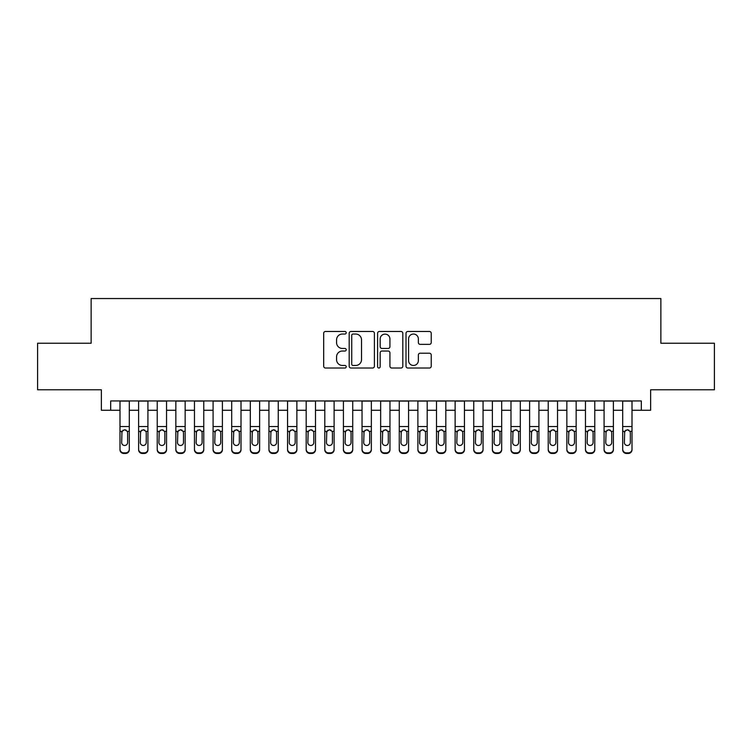 <?xml version="1.0" encoding="UTF-8"?>
<svg xmlns="http://www.w3.org/2000/svg" width="752" height="752" viewBox="0 0 752 752"><rect width="100%" height="100%" fill="white"/><g stroke="black" fill="none" stroke-linecap="round" stroke-linejoin="round"><path stroke-width="1.13" d="M346.211 332.751A1.278 1.278 0 0 0 344.933 331.472L325.513 331.472A1.824 1.824 0 0 0 323.689 333.296L323.689 366.196A1.824 1.824 0 0 0 325.513 368.019L344.933 368.019A1.278 1.278 0 0 0 346.211 366.741A1.278 1.278 0 0 0 344.933 365.463L342.414 365.463A5.847 5.847 0 0 1 336.567 359.616L336.567 356.871A5.847 5.847 0 0 1 342.414 351.024L344.933 351.024A1.278 1.278 0 0 0 346.211 349.746A1.278 1.278 0 0 0 344.933 348.467L342.414 348.467A5.847 5.847 0 0 1 336.567 342.621L336.567 339.876A5.847 5.847 0 0 1 342.414 334.029L344.933 334.029A1.278 1.278 0 0 0 346.211 332.751M429.411 344.36A1.824 1.824 0 0 0 431.234 342.527L431.234 333.296A1.824 1.824 0 0 0 429.411 331.472L407.847 331.472A1.824 1.824 0 0 0 406.014 333.296L406.014 366.196A1.824 1.824 0 0 0 407.847 368.019L429.411 368.019A1.824 1.824 0 0 0 431.234 366.196L431.234 355.047A1.824 1.824 0 0 0 429.411 353.224L420.18 353.224A1.824 1.824 0 0 0 418.356 355.047L418.356 360.575A4.888 4.888 0 0 1 413.468 365.463A4.888 4.888 0 0 1 408.58 360.575L408.58 338.917A4.888 4.888 0 0 1 413.468 334.029A4.888 4.888 0 0 1 418.356 338.917L418.356 342.527A1.824 1.824 0 0 0 420.18 344.36L429.411 344.36M110.676 410.263L110.676 400.948L641.324 400.948L641.324 410.263L650.63 410.263L650.63 389.78L714.4 389.78L714.4 343.232L660.867 343.232L660.867 298.544L91.133 298.544L91.133 343.232L37.6 343.232L37.6 389.78L101.37 389.78L101.37 410.263L119.991 410.263M374.402 333.296A1.824 1.824 0 0 0 372.569 331.472L351.005 331.472A1.824 1.824 0 0 0 349.182 333.296L349.182 366.196A1.824 1.824 0 0 0 351.005 368.019L372.569 368.019A1.824 1.824 0 0 0 374.402 366.196L374.402 333.296M379.431 331.472L400.995 331.472A1.824 1.824 0 0 1 402.818 333.296L402.818 366.196A1.824 1.824 0 0 1 400.995 368.019L391.764 368.019A1.824 1.824 0 0 1 389.931 366.196L389.931 352.857A1.824 1.824 0 0 0 388.107 351.024L381.988 351.024A1.824 1.824 0 0 0 380.155 352.857L380.155 366.741A1.278 1.278 0 0 1 378.876 368.019A1.278 1.278 0 0 1 377.598 366.741L377.598 333.296A1.824 1.824 0 0 1 379.431 331.472M129.297 410.263L138.612 410.263M147.918 410.263L157.224 410.263M166.54 410.263L175.846 410.263M185.152 410.263L194.467 410.263M203.773 410.263L213.089 410.263M222.395 410.263L231.701 410.263M241.016 410.263L250.322 410.263M259.628 410.263L268.943 410.263M278.249 410.263L287.555 410.263M296.871 410.263L306.177 410.263M315.492 410.263L324.798 410.263M334.104 410.263L343.42 410.263M352.726 410.263L362.032 410.263M371.347 410.263L380.653 410.263M389.968 410.263L399.274 410.263M408.58 410.263L417.896 410.263M427.202 410.263L436.508 410.263M445.823 410.263L455.129 410.263M464.445 410.263L473.751 410.263M483.057 410.263L492.372 410.263M501.678 410.263L510.984 410.263M520.299 410.263L529.605 410.263M538.911 410.263L548.227 410.263M557.533 410.263L566.848 410.263M576.154 410.263L585.46 410.263M594.776 410.263L604.082 410.263M613.388 410.263L622.703 410.263M632.009 410.263L641.324 410.263M353.017 334.029A1.278 1.278 0 0 0 351.739 335.307L351.739 364.184A1.278 1.278 0 0 0 353.017 365.463L355.668 365.463A5.847 5.847 0 0 0 361.515 359.616L361.515 339.876A5.847 5.847 0 0 0 355.668 334.029L353.017 334.029M389.931 339.011A4.888 4.888 0 0 0 385.043 334.123A4.888 4.888 0 0 0 380.155 339.011L380.155 346.644A1.824 1.824 0 0 0 381.988 348.467L388.107 348.467A1.824 1.824 0 0 0 389.931 346.644L389.931 339.011M119.991 400.948L119.991 449.179A3.722 3.694 -0 0 0 123.713 452.873L125.575 452.873A3.722 3.694 -0 0 0 129.297 449.179L129.297 449.762A3.722 3.694 180 0 1 125.575 453.456L125.575 452.873M129.297 431.93L129.297 449.762M127.624 442.524L127.624 432.72L127.624 442.524A2.98 2.952 180 0 1 124.644 445.485A2.98 2.952 180 0 0 127.624 442.524M121.664 443.107L121.664 442.524A2.98 2.952 180 0 0 124.644 445.485M123.093 430.163L121.664 432.494M126.195 430.163L124.644 429.73L127.295 431.347L127.624 432.72M129.297 400.948L129.297 449.179M123.713 452.873L123.713 453.456L125.575 453.456M123.713 453.456A3.722 3.694 180 0 1 119.991 449.762M119.991 431.347L121.993 431.347L121.664 442.524M121.993 431.347L124.644 429.73M138.612 400.948L138.612 449.179A3.722 3.694 -0 0 0 142.335 452.873L144.196 452.873A3.722 3.694 -0 0 0 147.918 449.179L147.918 449.762A3.722 3.694 180 0 1 144.196 453.456L144.196 452.873M147.918 431.93L147.918 449.762M146.245 442.524L146.245 432.72L146.245 442.524A2.98 2.952 180 0 1 143.265 445.485A2.98 2.952 180 0 0 146.245 442.524M140.286 443.107L140.286 442.524A2.98 2.952 180 0 0 143.265 445.485M141.705 430.163L140.286 432.494M144.816 430.163L143.265 429.73L145.916 431.347L146.245 432.72M157.224 400.948L157.224 449.179A3.722 3.694 -0 0 0 160.947 452.873L162.808 452.873A3.722 3.694 -0 0 0 166.54 449.179L166.54 449.762A3.722 3.694 180 0 1 162.808 453.456L162.808 452.873M166.54 431.93L166.54 449.762M164.857 442.524L164.857 432.72L164.857 442.524A2.98 2.952 180 0 1 161.877 445.485A2.98 2.952 180 0 0 164.857 442.524M158.907 443.107L158.907 442.524A2.98 2.952 180 0 0 161.877 445.485M160.326 430.163L158.907 432.494M163.438 430.163L161.877 429.73L164.528 431.347L164.857 432.72M175.846 400.948L175.846 449.179A3.722 3.694 -0 0 0 179.568 452.873L181.429 452.873A3.722 3.694 -0 0 0 185.152 449.179L185.152 449.762A3.722 3.694 180 0 1 181.429 453.456L181.429 452.873M185.152 431.93L185.152 449.762M183.479 442.524L183.479 432.72L183.479 442.524A2.98 2.952 180 0 1 180.499 445.485A2.98 2.952 180 0 0 183.479 442.524M177.519 443.107L177.519 442.524A2.98 2.952 180 0 0 180.499 445.485M178.948 430.163L177.519 432.494M182.059 430.163L180.499 429.73L183.15 431.347L183.479 432.72M194.467 400.948L194.467 449.179A3.722 3.694 -0 0 0 198.19 452.873L200.051 452.873A3.722 3.694 -0 0 0 203.773 449.179L203.773 449.762A3.722 3.694 180 0 1 200.051 453.456L200.051 452.873M203.773 431.93L203.773 449.762M202.1 442.524L202.1 432.72L202.1 442.524A2.98 2.952 180 0 1 199.12 445.485A2.98 2.952 180 0 0 202.1 442.524M196.14 443.107L196.14 442.524A2.98 2.952 180 0 0 199.12 445.485M197.569 430.163L196.14 432.494M200.671 430.163L199.12 429.73L201.771 431.347L202.1 432.72M147.918 400.948L147.918 449.179M142.335 452.873L142.335 453.456L144.196 453.456M142.335 453.456A3.722 3.694 180 0 1 138.612 449.762M138.612 431.347L140.615 431.347L140.286 442.524M140.615 431.347L143.265 429.73M166.54 400.948L166.54 449.179M160.947 452.873L160.947 453.456L162.808 453.456M160.947 453.456A3.722 3.694 180 0 1 157.224 449.762M157.224 431.347L159.236 431.347L158.907 442.524M159.236 431.347L161.877 429.73M185.152 400.948L185.152 449.179M179.568 452.873L179.568 453.456L181.429 453.456M179.568 453.456A3.722 3.694 180 0 1 175.846 449.762M175.846 431.347L177.848 431.347L177.519 442.524M177.848 431.347L180.499 429.73M203.773 400.948L203.773 449.179M198.19 452.873L198.19 453.456L200.051 453.456M198.19 453.456A3.722 3.694 180 0 1 194.467 449.762M194.467 431.347L196.469 431.347L196.14 442.524M196.469 431.347L199.12 429.73M213.089 400.948L213.089 449.179A3.722 3.694 -0 0 0 216.811 452.873L218.672 452.873A3.722 3.694 -0 0 0 222.395 449.179L222.395 449.762A3.722 3.694 180 0 1 218.672 453.456L218.672 452.873M222.395 431.93L222.395 449.762M220.721 442.524L220.721 432.72L220.721 442.524A2.98 2.952 180 0 1 217.742 445.485A2.98 2.952 180 0 0 220.721 442.524M214.762 443.107L214.762 442.524A2.98 2.952 180 0 0 217.742 445.485M216.181 430.163L214.762 432.494M219.293 430.163L217.742 429.73L220.392 431.347L220.721 432.72M222.395 400.948L222.395 449.179M216.811 452.873L216.811 453.456L218.672 453.456M216.811 453.456A3.722 3.694 180 0 1 213.089 449.762M213.089 431.347L215.091 431.347L214.762 442.524M215.091 431.347L217.742 429.73M231.701 400.948L231.701 449.179A3.722 3.694 -0 0 0 235.423 452.873L237.284 452.873A3.722 3.694 -0 0 0 241.016 449.179L241.016 449.762A3.722 3.694 180 0 1 237.284 453.456L237.284 452.873M241.016 431.93L241.016 449.762M239.333 442.524L239.333 432.72L239.333 442.524A2.98 2.952 180 0 1 236.354 445.485A2.98 2.952 180 0 0 239.333 442.524M233.383 443.107L233.383 442.524A2.98 2.952 180 0 0 236.354 445.485M234.803 430.163L233.383 432.494M237.914 430.163L236.354 429.73L239.004 431.347L239.333 432.72M241.016 400.948L241.016 449.179M235.423 452.873L235.423 453.456L237.284 453.456M235.423 453.456A3.722 3.694 180 0 1 231.701 449.762M231.701 431.347L233.712 431.347L233.383 442.524M233.712 431.347L236.354 429.73M250.322 400.948L250.322 449.179A3.722 3.694 -0 0 0 254.044 452.873L255.906 452.873A3.722 3.694 -0 0 0 259.628 449.179L259.628 449.762A3.722 3.694 180 0 1 255.906 453.456L255.906 452.873M259.628 431.93L259.628 449.762M257.955 442.524L257.955 432.72L257.955 442.524A2.98 2.952 180 0 1 254.975 445.485A2.98 2.952 180 0 0 257.955 442.524M251.995 443.107L251.995 442.524A2.98 2.952 180 0 0 254.975 445.485M253.424 430.163L251.995 432.494M256.535 430.163L254.975 429.73L257.626 431.347L257.955 432.72M259.628 400.948L259.628 449.179M254.044 452.873L254.044 453.456L255.906 453.456M254.044 453.456A3.722 3.694 180 0 1 250.322 449.762M250.322 431.347L252.324 431.347L251.995 442.524M252.324 431.347L254.975 429.73M268.943 400.948L268.943 449.179A3.722 3.694 -0 0 0 272.666 452.873L274.527 452.873A3.722 3.694 -0 0 0 278.249 449.179L278.249 449.762A3.722 3.694 180 0 1 274.527 453.456L274.527 452.873M278.249 431.93L278.249 449.762M276.576 442.524L276.576 432.72L276.576 442.524A2.98 2.952 180 0 1 273.596 445.485A2.98 2.952 180 0 0 276.576 442.524M270.617 443.107L270.617 442.524A2.98 2.952 180 0 0 273.596 445.485M272.045 430.163L270.617 432.494M275.147 430.163L273.596 429.73L276.247 431.347L276.576 432.72M278.249 400.948L278.249 449.179M272.666 452.873L272.666 453.456L274.527 453.456M272.666 453.456A3.722 3.694 180 0 1 268.943 449.762M268.943 431.347L270.946 431.347L270.617 442.524M270.946 431.347L273.596 429.73M287.555 400.948L287.555 449.179A3.722 3.694 -0 0 0 291.287 452.873L293.148 452.873A3.722 3.694 -0 0 0 296.871 449.179L296.871 449.762A3.722 3.694 180 0 1 293.148 453.456L293.148 452.873M296.871 431.93L296.871 449.762M295.198 442.524L295.198 432.72L295.198 442.524A2.98 2.952 180 0 1 292.218 445.485A2.98 2.952 180 0 0 295.198 442.524M289.238 443.107L289.238 442.524A2.98 2.952 180 0 0 292.218 445.485M290.657 430.163L289.238 432.494M293.769 430.163L292.218 429.73L294.859 431.347L295.198 432.72M296.871 400.948L296.871 449.179M291.287 452.873L291.287 453.456L293.148 453.456M291.287 453.456A3.722 3.694 180 0 1 287.555 449.762M287.555 431.347L289.567 431.347L289.238 442.524M289.567 431.347L292.218 429.73M306.177 400.948L306.177 449.179A3.722 3.694 -0 0 0 309.899 452.873L311.76 452.873A3.722 3.694 -0 0 0 315.492 449.179L315.492 449.762A3.722 3.694 180 0 1 311.76 453.456L311.76 452.873M315.492 431.93L315.492 449.762M313.81 442.524L313.81 432.72L313.81 442.524A2.98 2.952 180 0 1 310.83 445.485A2.98 2.952 180 0 0 313.81 442.524M307.85 443.107L307.85 442.524A2.98 2.952 180 0 0 310.83 445.485M309.279 430.163L307.85 432.494M312.39 430.163L310.83 429.73L313.481 431.347L313.81 432.72M315.492 400.948L315.492 449.179M309.899 452.873L309.899 453.456L311.76 453.456M309.899 453.456A3.722 3.694 180 0 1 306.177 449.762M306.177 431.347L308.188 431.347L307.85 442.524M308.188 431.347L310.83 429.73M324.798 400.948L324.798 449.179A3.722 3.694 -0 0 0 328.521 452.873L330.382 452.873A3.722 3.694 -0 0 0 334.104 449.179L334.104 449.762A3.722 3.694 180 0 1 330.382 453.456L330.382 452.873M334.104 431.93L334.104 449.762M332.431 442.524L332.431 432.72L332.431 442.524A2.98 2.952 180 0 1 329.451 445.485A2.98 2.952 180 0 0 332.431 442.524M326.471 443.107L326.471 442.524A2.98 2.952 180 0 0 329.451 445.485M327.9 430.163L326.471 432.494M331.012 430.163L329.451 429.73L332.102 431.347L332.431 432.72M334.104 400.948L334.104 449.179M328.521 452.873L328.521 453.456L330.382 453.456M328.521 453.456A3.722 3.694 180 0 1 324.798 449.762M324.798 431.347L326.8 431.347L326.471 442.524M326.8 431.347L329.451 429.73M343.42 400.948L343.42 449.179A3.722 3.694 -0 0 0 347.142 452.873L349.003 452.873A3.722 3.694 -0 0 0 352.726 449.179L352.726 449.762A3.722 3.694 180 0 1 349.003 453.456L349.003 452.873M352.726 431.93L352.726 449.762M351.052 442.524L351.052 432.72L351.052 442.524A2.98 2.952 180 0 1 348.073 445.485A2.98 2.952 180 0 0 351.052 442.524M345.093 443.107L345.093 442.524A2.98 2.952 180 0 0 348.073 445.485M346.522 430.163L345.093 432.494M349.624 430.163L348.073 429.73L350.723 431.347L351.052 432.72M352.726 400.948L352.726 449.179M347.142 452.873L347.142 453.456L349.003 453.456M347.142 453.456A3.722 3.694 180 0 1 343.42 449.762M343.42 431.347L345.422 431.347L345.093 442.524M345.422 431.347L348.073 429.73M362.032 400.948L362.032 449.179A3.722 3.694 -0 0 0 365.763 452.873L367.625 452.873A3.722 3.694 -0 0 0 371.347 449.179L371.347 449.762A3.722 3.694 180 0 1 367.625 453.456L367.625 452.873M371.347 431.93L371.347 449.762M369.674 442.524L369.674 432.72L369.674 442.524A2.98 2.952 180 0 1 366.694 445.485A2.98 2.952 180 0 0 369.674 442.524M363.714 443.107L363.714 442.524A2.98 2.952 180 0 0 366.694 445.485M365.134 430.163L363.714 432.494M368.245 430.163L366.694 429.73L369.335 431.347L369.674 432.72M380.653 400.948L380.653 449.179A3.722 3.694 -0 0 0 384.375 452.873L386.237 452.873A3.722 3.694 -0 0 0 389.968 449.179L389.968 449.762A3.722 3.694 180 0 1 386.237 453.456L386.237 452.873M389.968 431.93L389.968 449.762M388.286 442.524L388.286 432.72L388.286 442.524A2.98 2.952 180 0 1 385.306 445.485A2.98 2.952 180 0 0 388.286 442.524M382.326 443.107L382.326 442.524A2.98 2.952 180 0 0 385.306 445.485M383.755 430.163L382.326 432.494M386.866 430.163L385.306 429.73L387.957 431.347L388.286 432.72M399.274 400.948L399.274 449.179A3.722 3.694 -0 0 0 402.997 452.873L404.858 452.873A3.722 3.694 -0 0 0 408.58 449.179L408.58 449.762A3.722 3.694 180 0 1 404.858 453.456L404.858 452.873M408.58 431.93L408.58 449.762M406.907 442.524L406.907 432.72L406.907 442.524A2.98 2.952 180 0 1 403.927 445.485A2.98 2.952 180 0 0 406.907 442.524M400.948 443.107L400.948 442.524A2.98 2.952 180 0 0 403.927 445.485M402.376 430.163L400.948 432.494M405.478 430.163L403.927 429.73L406.578 431.347L406.907 432.72M417.896 400.948L417.896 449.179A3.722 3.694 -0 0 0 421.618 452.873L423.479 452.873A3.722 3.694 -0 0 0 427.202 449.179L427.202 449.762A3.722 3.694 180 0 1 423.479 453.456L423.479 452.873M427.202 431.93L427.202 449.762M425.529 442.524L425.529 432.72L425.529 442.524A2.98 2.952 180 0 1 422.549 445.485A2.98 2.952 180 0 0 425.529 442.524M419.569 443.107L419.569 442.524A2.98 2.952 180 0 0 422.549 445.485M420.988 430.163L419.569 432.494M424.1 430.163L422.549 429.73L425.2 431.347L425.529 432.72M436.508 400.948L436.508 449.179A3.722 3.694 -0 0 0 440.24 452.873L442.101 452.873A3.722 3.694 -0 0 0 445.823 449.179L445.823 449.762A3.722 3.694 180 0 1 442.101 453.456L442.101 452.873M445.823 431.93L445.823 449.762M444.15 442.524L444.15 432.72L444.15 442.524A2.98 2.952 180 0 1 441.17 445.485A2.98 2.952 180 0 0 444.15 442.524M438.19 443.107L438.19 442.524A2.98 2.952 180 0 0 441.17 445.485M439.61 430.163L438.19 432.494M442.721 430.163L441.17 429.73L443.812 431.347L444.15 432.72M455.129 400.948L455.129 449.179A3.722 3.694 -0 0 0 458.852 452.873L460.713 452.873A3.722 3.694 -0 0 0 464.445 449.179L464.445 449.762A3.722 3.694 180 0 1 460.713 453.456L460.713 452.873M464.445 431.93L464.445 449.762M462.762 442.524L462.762 432.72L462.762 442.524A2.98 2.952 180 0 1 459.782 445.485A2.98 2.952 180 0 0 462.762 442.524M456.802 443.107L456.802 442.524A2.98 2.952 180 0 0 459.782 445.485M458.231 430.163L456.802 432.494M461.343 430.163L459.782 429.73L462.433 431.347L462.762 432.72M473.751 400.948L473.751 449.179A3.722 3.694 -0 0 0 477.473 452.873L479.334 452.873A3.722 3.694 -0 0 0 483.057 449.179L483.057 449.762A3.722 3.694 180 0 1 479.334 453.456L479.334 452.873M483.057 431.93L483.057 449.762M481.383 442.524L481.383 432.72L481.383 442.524A2.98 2.952 180 0 1 478.404 445.485A2.98 2.952 180 0 0 481.383 442.524M475.424 443.107L475.424 442.524A2.98 2.952 180 0 0 478.404 445.485M476.853 430.163L475.424 432.494M479.955 430.163L478.404 429.73L481.054 431.347L481.383 432.72M492.372 400.948L492.372 449.179A3.722 3.694 -0 0 0 496.094 452.873L497.956 452.873A3.722 3.694 -0 0 0 501.678 449.179L501.678 449.762A3.722 3.694 180 0 1 497.956 453.456L497.956 452.873M501.678 431.93L501.678 449.762M500.005 442.524L500.005 432.72L500.005 442.524A2.98 2.952 180 0 1 497.025 445.485A2.98 2.952 180 0 0 500.005 442.524M494.045 443.107L494.045 442.524A2.98 2.952 180 0 0 497.025 445.485M495.465 430.163L494.045 432.494M498.576 430.163L497.025 429.73L499.676 431.347L500.005 432.72M510.984 400.948L510.984 449.179A3.722 3.694 -0 0 0 514.716 452.873L516.577 452.873A3.722 3.694 -0 0 0 520.299 449.179L520.299 449.762A3.722 3.694 180 0 1 516.577 453.456L516.577 452.873M520.299 431.93L520.299 449.762M518.617 442.524L518.617 432.72L518.617 442.524A2.98 2.952 180 0 1 515.646 445.485A2.98 2.952 180 0 0 518.617 442.524M512.667 443.107L512.667 442.524A2.98 2.952 180 0 0 515.646 445.485M514.086 430.163L512.667 432.494M517.197 430.163L515.646 429.73L518.288 431.347L518.617 432.72M529.605 400.948L529.605 449.179A3.722 3.694 -0 0 0 533.328 452.873L535.189 452.873A3.722 3.694 -0 0 0 538.911 449.179L538.911 449.762A3.722 3.694 180 0 1 535.189 453.456L535.189 452.873M538.911 431.93L538.911 449.762M537.238 442.524L537.238 432.72L537.238 442.524A2.98 2.952 180 0 1 534.258 445.485A2.98 2.952 180 0 0 537.238 442.524M531.279 443.107L531.279 442.524A2.98 2.952 180 0 0 534.258 445.485M532.707 430.163L531.279 432.494M535.819 430.163L534.258 429.73L536.909 431.347L537.238 432.72M548.227 400.948L548.227 449.179A3.722 3.694 -0 0 0 551.949 452.873L553.81 452.873A3.722 3.694 -0 0 0 557.533 449.179L557.533 449.762A3.722 3.694 180 0 1 553.81 453.456L553.81 452.873M557.533 431.93L557.533 449.762M555.86 442.524L555.86 432.72L555.86 442.524A2.98 2.952 180 0 1 552.88 445.485A2.98 2.952 180 0 0 555.86 442.524M549.9 443.107L549.9 442.524A2.98 2.952 180 0 0 552.88 445.485M551.329 430.163L549.9 432.494M554.431 430.163L552.88 429.73L555.531 431.347L555.86 432.72M566.848 400.948L566.848 449.179A3.722 3.694 -0 0 0 570.571 452.873L572.432 452.873A3.722 3.694 -0 0 0 576.154 449.179L576.154 449.762A3.722 3.694 180 0 1 572.432 453.456L572.432 452.873M576.154 431.93L576.154 449.762M574.481 442.524L574.481 432.72L574.481 442.524A2.98 2.952 180 0 1 571.501 445.485A2.98 2.952 180 0 0 574.481 442.524M568.521 443.107L568.521 442.524A2.98 2.952 180 0 0 571.501 445.485M569.941 430.163L568.521 432.494M573.052 430.163L571.501 429.73L574.152 431.347L574.481 432.72M585.46 400.948L585.46 449.179A3.722 3.694 -0 0 0 589.192 452.873L591.053 452.873A3.722 3.694 -0 0 0 594.776 449.179L594.776 449.762A3.722 3.694 180 0 1 591.053 453.456L591.053 452.873M594.776 431.93L594.776 449.762M593.093 442.524L593.093 432.72L593.093 442.524A2.98 2.952 180 0 1 590.123 445.485A2.98 2.952 180 0 0 593.093 442.524M587.143 443.107L587.143 442.524A2.98 2.952 180 0 0 590.123 445.485M588.562 430.163L587.143 432.494M591.674 430.163L590.123 429.73L592.764 431.347L593.093 432.72M604.082 400.948L604.082 449.179A3.722 3.694 -0 0 0 607.804 452.873L609.665 452.873A3.722 3.694 -0 0 0 613.388 449.179L613.388 449.762A3.722 3.694 180 0 1 609.665 453.456L609.665 452.873M613.388 431.93L613.388 449.762M611.714 442.524L611.714 432.72L611.714 442.524A2.98 2.952 180 0 1 608.735 445.485A2.98 2.952 180 0 0 611.714 442.524M605.755 443.107L605.755 442.524A2.98 2.952 180 0 0 608.735 445.485M607.184 430.163L605.755 432.494M610.295 430.163L608.735 429.73L611.385 431.347L611.714 432.72M622.703 400.948L622.703 449.179A3.722 3.694 -0 0 0 626.425 452.873L628.287 452.873A3.722 3.694 -0 0 0 632.009 449.179L632.009 449.762A3.722 3.694 180 0 1 628.287 453.456L628.287 452.873M632.009 431.93L632.009 449.762M630.336 442.524L630.336 432.72L630.336 442.524A2.98 2.952 180 0 1 627.356 445.485A2.98 2.952 180 0 0 630.336 442.524M624.376 443.107L624.376 442.524A2.98 2.952 180 0 0 627.356 445.485M625.805 430.163L624.376 432.494M628.907 430.163L627.356 429.73L630.007 431.347L630.336 432.72M371.347 400.948L371.347 449.179M365.763 452.873L365.763 453.456L367.625 453.456M365.763 453.456A3.722 3.694 180 0 1 362.032 449.762M362.032 431.347L364.043 431.347L363.714 442.524M364.043 431.347L366.694 429.73M389.968 400.948L389.968 449.179M384.375 452.873L384.375 453.456L386.237 453.456M384.375 453.456A3.722 3.694 180 0 1 380.653 449.762M380.653 431.347L382.665 431.347L382.326 442.524M382.665 431.347L385.306 429.73M408.58 400.948L408.58 449.179M402.997 452.873L402.997 453.456L404.858 453.456M402.997 453.456A3.722 3.694 180 0 1 399.274 449.762M399.274 431.347L401.277 431.347L400.948 442.524M401.277 431.347L403.927 429.73M427.202 400.948L427.202 449.179M421.618 452.873L421.618 453.456L423.479 453.456M421.618 453.456A3.722 3.694 180 0 1 417.896 449.762M417.896 431.347L419.898 431.347L419.569 442.524M419.898 431.347L422.549 429.73M445.823 400.948L445.823 449.179M440.24 452.873L440.24 453.456L442.101 453.456M440.24 453.456A3.722 3.694 180 0 1 436.508 449.762M436.508 431.347L438.519 431.347L438.19 442.524M438.519 431.347L441.17 429.73M464.445 400.948L464.445 449.179M458.852 452.873L458.852 453.456L460.713 453.456M458.852 453.456A3.722 3.694 180 0 1 455.129 449.762M455.129 431.347L457.141 431.347L456.802 442.524M457.141 431.347L459.782 429.73M483.057 400.948L483.057 449.179M477.473 452.873L477.473 453.456L479.334 453.456M477.473 453.456A3.722 3.694 180 0 1 473.751 449.762M473.751 431.347L475.753 431.347L475.424 442.524M475.753 431.347L478.404 429.73M501.678 400.948L501.678 449.179M496.094 452.873L496.094 453.456L497.956 453.456M496.094 453.456A3.722 3.694 180 0 1 492.372 449.762M492.372 431.347L494.374 431.347L494.045 442.524M494.374 431.347L497.025 429.73M520.299 400.948L520.299 449.179M514.716 452.873L514.716 453.456L516.577 453.456M514.716 453.456A3.722 3.694 180 0 1 510.984 449.762M510.984 431.347L512.996 431.347L512.667 442.524M512.996 431.347L515.646 429.73M538.911 400.948L538.911 449.179M533.328 452.873L533.328 453.456L535.189 453.456M533.328 453.456A3.722 3.694 180 0 1 529.605 449.762M529.605 431.347L531.608 431.347L531.279 442.524M531.608 431.347L534.258 429.73M557.533 400.948L557.533 449.179M551.949 452.873L551.949 453.456L553.81 453.456M551.949 453.456A3.722 3.694 180 0 1 548.227 449.762M548.227 431.347L550.229 431.347L549.9 442.524M550.229 431.347L552.88 429.73M576.154 400.948L576.154 449.179M570.571 452.873L570.571 453.456L572.432 453.456M570.571 453.456A3.722 3.694 180 0 1 566.848 449.762M566.848 431.347L568.85 431.347L568.521 442.524M568.85 431.347L571.501 429.73M594.776 400.948L594.776 449.179M589.192 452.873L589.192 453.456L591.053 453.456M589.192 453.456A3.722 3.694 180 0 1 585.46 449.762M585.46 431.347L587.472 431.347L587.143 442.524M587.472 431.347L590.123 429.73M613.388 400.948L613.388 449.179M607.804 452.873L607.804 453.456L609.665 453.456M607.804 453.456A3.722 3.694 180 0 1 604.082 449.762M604.082 431.347L606.084 431.347L605.755 442.524M606.084 431.347L608.735 429.73M632.009 400.948L632.009 449.179M626.425 452.873L626.425 453.456L628.287 453.456M626.425 453.456A3.722 3.694 180 0 1 622.703 449.762M622.703 431.347L624.705 431.347L624.376 442.524M624.705 431.347L627.356 429.73M127.295 431.347L129.297 431.347M119.991 426.534L129.297 426.534M119.991 401.079L129.297 401.079M145.916 431.347L147.918 431.347M138.612 426.534L147.918 426.534M138.612 401.079L147.918 401.079M164.528 431.347L166.54 431.347M157.224 426.534L166.54 426.534M157.224 401.079L166.54 401.079M183.15 431.347L185.152 431.347M175.846 426.534L185.152 426.534M175.846 401.079L185.152 401.079M201.771 431.347L203.773 431.347M194.467 426.534L203.773 426.534M194.467 401.079L203.773 401.079M220.392 431.347L222.395 431.347M213.089 426.534L222.395 426.534M213.089 401.079L222.395 401.079M239.004 431.347L241.016 431.347M231.701 426.534L241.016 426.534M231.701 401.079L241.016 401.079M257.626 431.347L259.628 431.347M250.322 426.534L259.628 426.534M250.322 401.079L259.628 401.079M276.247 431.347L278.249 431.347M268.943 426.534L278.249 426.534M268.943 401.079L278.249 401.079M294.859 431.347L296.871 431.347M287.555 426.534L296.871 426.534M287.555 401.079L296.871 401.079M313.481 431.347L315.492 431.347M306.177 426.534L315.492 426.534M306.177 401.079L315.492 401.079M332.102 431.347L334.104 431.347M324.798 426.534L334.104 426.534M324.798 401.079L334.104 401.079M350.723 431.347L352.726 431.347M343.42 426.534L352.726 426.534M343.42 401.079L352.726 401.079M369.335 431.347L371.347 431.347M362.032 426.534L371.347 426.534M362.032 401.079L371.347 401.079M387.957 431.347L389.968 431.347M380.653 426.534L389.968 426.534M380.653 401.079L389.968 401.079M406.578 431.347L408.58 431.347M399.274 426.534L408.58 426.534M399.274 401.079L408.58 401.079M425.2 431.347L427.202 431.347M417.896 426.534L427.202 426.534M417.896 401.079L427.202 401.079M443.812 431.347L445.823 431.347M436.508 426.534L445.823 426.534M436.508 401.079L445.823 401.079M462.433 431.347L464.445 431.347M455.129 426.534L464.445 426.534M455.129 401.079L464.445 401.079M481.054 431.347L483.057 431.347M473.751 426.534L483.057 426.534M473.751 401.079L483.057 401.079M499.676 431.347L501.678 431.347M492.372 426.534L501.678 426.534M492.372 401.079L501.678 401.079M518.288 431.347L520.299 431.347M510.984 426.534L520.299 426.534M510.984 401.079L520.299 401.079M536.909 431.347L538.911 431.347M529.605 426.534L538.911 426.534M529.605 401.079L538.911 401.079M555.531 431.347L557.533 431.347M548.227 426.534L557.533 426.534M548.227 401.079L557.533 401.079M574.152 431.347L576.154 431.347M566.848 426.534L576.154 426.534M566.848 401.079L576.154 401.079M592.764 431.347L594.776 431.347M585.46 426.534L594.776 426.534M585.46 401.079L594.776 401.079M611.385 431.347L613.388 431.347M604.082 426.534L613.388 426.534M604.082 401.079L613.388 401.079M630.007 431.347L632.009 431.347M622.703 426.534L632.009 426.534M622.703 401.079L632.009 401.079"/></g></svg>
